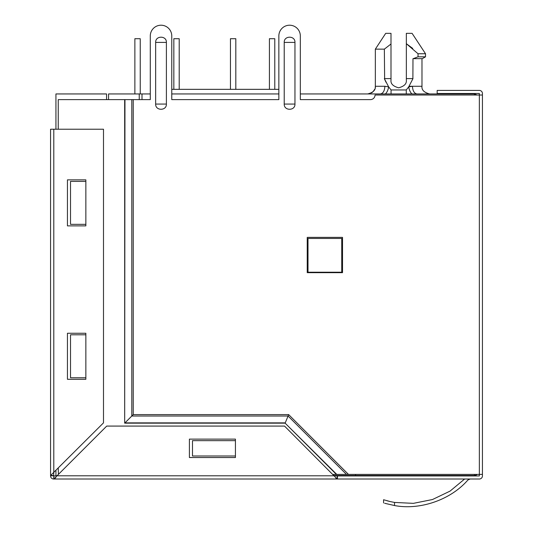 <?xml version="1.0" encoding="UTF-8"?>
<svg xmlns="http://www.w3.org/2000/svg" width="533" height="533" viewBox="0 0 533 533"><rect width="100%" height="100%" fill="white"/><g stroke="black" fill="none" stroke-linecap="round" stroke-linejoin="round"><path stroke-width="0.8" d="M482.432 95.014L482.432 474.403L479.36 474.403L479.36 95.014L482.432 95.014L482.432 93.482A3.071 3.071 0 0 0 479.36 90.41L437.173 90.41L437.173 93.482L479.36 93.482L479.36 95.014L375.039 95.014A4.604 4.604 0 0 1 370.435 99.618L300.326 99.618L300.326 35.951L300.326 93.941L385.352 93.941C386.985 92.456 388.084 90.097 388.644 86.872L384.893 86.273L375.345 86.273L375.345 49.143L384.353 49.143L384.633 79.27M412.735 48.436L406.339 43.693L406.339 33.339L412.089 33.339L425.514 53.746L418.032 53.746L418.032 56.818L425.514 56.818L425.514 53.746M477.115 95.014L474.45 93.941L411.982 93.941C410.41 92.602 409.311 90.244 408.684 86.872L412.442 86.273C412.729 90.896 414.234 93.455 416.973 93.941M333.925 475.483L474.45 475.483A3.838 3.838 0 0 0 477.115 474.403M142.005 99.618L142.005 93.941L150.286 93.941L150.286 35.951L150.286 99.618L133.23 99.618L133.23 414.601L288.666 414.601L348.469 474.403L332.852 474.403M171.766 93.941L278.852 93.941M385.352 93.941L411.249 93.941M139.246 99.618L139.246 93.941L142.005 93.941M355.558 475.483L355.558 474.403M108.559 99.618L108.559 93.941L139.246 93.941M406.359 93.941L409.564 93.941M422.882 93.941L419.871 93.941M409.077 86.273L421.983 86.273C421.57 89.997 424.128 92.555 429.658 93.941L447.607 93.941M278.852 89.337L171.766 89.337L171.766 35.951L171.766 99.618L278.852 99.618L278.852 35.951L278.852 89.337M341.746 272.21L308.001 272.21L308.001 238.458L341.746 238.458L341.746 272.21M406.273 93.941L406.273 89.957L408.684 86.872L412.982 78.598L406.339 78.598L406.339 80.137C406.772 83.761 404.214 86.319 398.664 87.805C393.114 86.319 390.562 83.761 390.995 80.137L390.995 78.598L384.353 78.598L388.644 86.872L391.062 89.957L391.062 93.941M412.509 93.941L411.749 93.755M385.999 82.255L384.693 79.41M384.453 78.837L384.733 79.51M412.882 78.837L412.982 58.657L422.323 58.657L425.514 56.818L422.323 58.657M390.995 80.137C390.562 83.761 393.114 86.319 398.664 87.805C404.214 86.319 406.772 83.761 406.339 80.137M384.353 49.143L390.995 43.992L390.995 78.598M375.345 49.143L385.705 33.339L390.995 33.339L390.995 43.992M418.032 56.818L413.242 58.657M406.339 78.598L406.339 43.693L418.032 53.746M269.418 38.709L269.418 89.337L269.418 38.709L269.418 89.337L269.418 38.709L274.781 38.709L274.781 89.337M230.449 38.709L230.449 89.337L230.449 38.709L230.449 89.337L230.449 38.709L235.819 38.709L235.819 89.337M134.869 38.709L134.869 93.941L134.869 38.709L134.869 93.941L134.869 38.709L140.239 38.709L140.239 93.941M179.208 89.337L179.208 38.709L173.838 38.709L173.838 89.337L173.838 38.709M106.567 99.618L106.567 93.941L55.938 93.941L55.938 129.226M55.938 470.419L55.938 475.636L57.011 475.789L334.231 475.789L337.456 475.942L337.456 479.007L53.64 479.007A3.071 3.071 0 0 1 50.568 475.942L50.568 129.226L103.495 129.226L103.495 422.862L50.602 475.509L53.64 475.789L50.568 475.789M384.673 503.285L394.527 505.544C380.409 502.372 380.409 502.372 394.527 505.544C380.409 502.372 380.409 502.372 394.527 505.544C420.177 510.434 450.825 499.767 467.894 480.006L470.159 479.007L467.887 480.013C450.818 499.767 420.177 510.434 394.527 505.544L394.527 502.432L413.375 503.352L432.476 499.534L450.065 491.106L464.636 479.007L450.065 491.106L432.476 499.534L413.375 503.352L394.527 502.432L390.369 501.606M390.056 501.533L386.825 500.714M166.396 42.393L166.396 104.068C166.722 110.991 155.33 110.997 155.656 104.068L155.656 42.393C155.33 35.471 166.722 35.464 166.396 42.393L155.656 42.393M294.956 42.393L294.956 104.068C295.282 110.991 283.896 110.997 284.222 104.068L284.222 42.393C283.889 35.471 295.282 35.464 294.956 42.393L284.222 42.393M482.432 474.403L482.432 475.942A3.071 3.071 0 0 1 479.36 479.007L337.456 479.007M390.116 501.546L383.587 499.734L383.587 502.959M394.527 502.432C380.409 499.128 380.409 499.128 394.527 502.432M337.456 475.942L479.36 475.942L479.36 474.403L348.469 474.403M300.326 35.951A10.74 10.74 0 0 0 289.586 25.211A10.74 10.74 0 0 0 278.852 35.951M342.519 237.385L307.235 237.385L307.235 272.669L342.519 272.669L342.519 237.385M171.766 35.951A10.74 10.74 0 0 0 161.026 25.211A10.74 10.74 0 0 0 150.286 35.951M54.06 475.942L57.011 475.789L54.073 478.98L53.793 475.942L53.793 479.007M346.457 474.403L288.08 416.026L288.666 414.601M133.23 99.618L131.804 99.618L131.804 416.026L124.962 422.876L285.242 422.876L288.08 416.026L131.804 416.026L133.23 414.601M131.804 99.618L124.675 99.618L124.675 423.162L285.122 423.162L336.37 474.403M124.962 99.618L124.675 423.162M336.769 474.403L285.122 423.162M58.244 129.226L58.244 99.618L124.675 99.618M55.392 478.074L55.765 477.628M337.169 478.98L335.85 478.074M57.011 475.789L106.72 426.08L284.529 426.08L337.176 478.98L337.176 475.942L335.03 475.842M53.793 129.226L53.793 472.564L53.64 475.509L50.602 475.509M58.397 474.403L58.244 468.114M85.853 377.757L70.516 377.757L70.516 334.797L85.853 334.797L85.853 333.265L67.444 333.265L67.444 379.289L85.853 379.289L85.853 334.797M85.853 224.34L70.516 224.34L70.516 181.387L85.853 181.387L85.853 179.854L67.444 179.854L67.444 225.879L85.853 225.879L85.853 181.387M192.48 440.658L235.433 440.658L192.48 440.658L192.48 455.995L235.433 455.995M235.433 446.794L235.433 448.326M189.408 439.119L189.408 457.534L235.433 457.534L235.433 439.119L189.408 439.119M474.45 95.014L474.45 93.941M474.45 475.483L474.45 474.403M380.389 93.941L380.362 93.941C383.094 93.455 384.606 90.896 384.893 86.273M406.273 89.957L391.062 89.957M166.396 104.068L155.656 104.068M294.956 104.068L284.222 104.068M337.176 478.98L337.176 475.942M367.677 93.941C373.2 92.555 375.758 89.997 375.345 86.273L375.232 87.599M374.806 89.098L373.087 91.703M372.394 92.316L371.401 92.975M370.355 93.455L369.009 93.821M421.983 58.657L421.983 86.273C421.53 89.95 424.088 92.509 429.658 93.941"/></g></svg>
